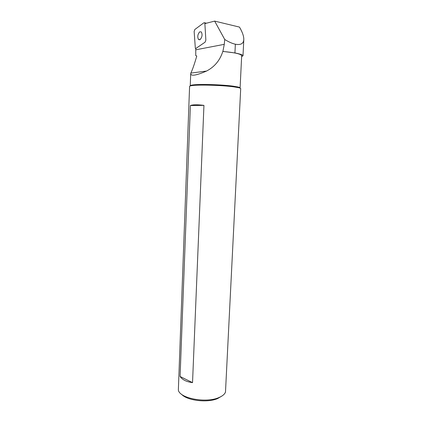 <?xml version="1.0" encoding="UTF-8"?>
<svg xmlns="http://www.w3.org/2000/svg" width="422" height="422" viewBox="0 0 422 422"><rect width="100%" height="100%" fill="white"/><g stroke="black" fill="none" stroke-linecap="round" stroke-linejoin="round"><path stroke-width="0.63" d="M199.68 31.861C197.638 34.351 197.248 36.904 198.514 39.51L200.128 39.589C202.185 37.131 202.586 34.578 201.331 31.93L199.68 31.861M190.807 73.09L206.548 71.054C196.409 75.432 191.129 76.329 190.707 73.739L190.807 73.09C192.443 69.878 194.431 64.181 196.779 55.989L195.745 55.646L195.771 48.514L205.108 42.158L205.857 40.106L204.876 23.595L204.596 22.767L203.958 22.746L194.848 29.471L194.141 31.476L195.349 48.398L195.935 48.435L205.108 42.158L205.857 40.106L204.876 23.611L214.656 21.1L239.469 27.092C242.455 32.188 243.9 36.361 243.8 39.61C243.52 43.677 240.709 45.207 235.355 44.215C232.364 43.577 228.824 42.005 224.736 39.494L224.267 44.342L222.9 51.41L234.938 52.935C240.292 54 242.972 54.955 242.988 55.804L241.632 56.675M181.544 394.269C186.914 400.589 207.408 403.079 217.647 398.542L221.946 396.021M218.844 397.593C222.452 396.089 224.668 394.253 225.485 392.085L240.698 88.641C240.704 88.325 239.939 87.987 238.393 87.628L233.704 86.837C222.257 85.223 198.467 84.537 191.952 85.603C190.385 85.824 189.599 86.093 189.583 86.41L178.353 390.028C179.455 398.278 205.894 403.421 218.844 397.593M203.942 105.379C197.433 104.54 192.912 104.593 190.38 105.532L180.078 376.482C182.293 379.758 186.445 381.81 192.532 382.643L203.942 105.379L190.38 105.532M190.702 73.739L190.248 85.787C190.264 85.476 191.034 85.212 192.569 84.991C198.936 83.936 222.099 84.6 233.255 86.183L237.834 86.964C239.343 87.317 240.097 87.655 240.092 87.961L241.679 55.746C241.089 53.979 234.796 52.55 222.811 51.458L222.9 51.41M206.548 71.054C214.571 66.861 219.994 60.33 222.811 51.458M214.656 21.1L224.736 39.494M192.532 382.643L180.078 376.482M224.267 44.342L195.845 49.785M235.355 44.215L234.938 52.935M198.514 39.51L199.78 39.784M206.442 23.21L204.596 22.767M192.569 84.991L191.952 85.603M237.834 86.964L238.393 87.628M242.998 55.804L243.8 39.61"/></g></svg>
